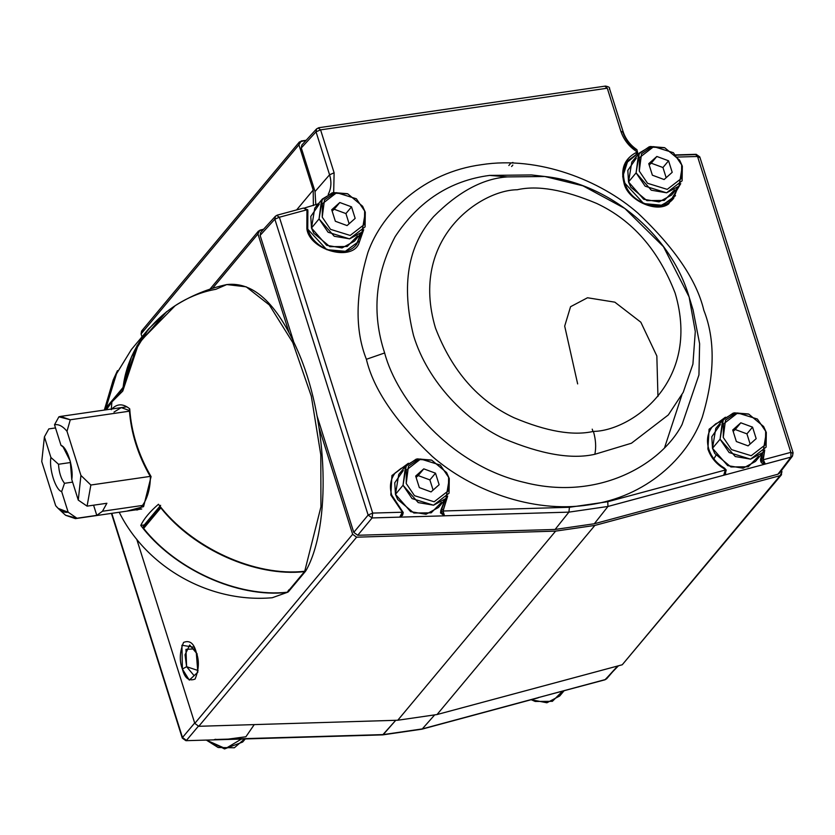 <?xml version="1.0" encoding="UTF-8"?>
<svg xmlns="http://www.w3.org/2000/svg" width="835" height="835" viewBox="0 0 835 835"><rect width="100%" height="100%" fill="white"/><g stroke="black" fill="none" stroke-linecap="round" stroke-linejoin="round"><path stroke-width="1.25" d="M58.513 464.26C58.993 472.433 60.997 478.779 64.514 483.298L72.603 482.129L64.514 483.298C60.997 478.779 58.993 472.433 58.513 464.26L50.914 457.476C48.837 468.706 55.59 490.135 61.665 491.596L64.514 483.298L61.665 491.596L68.167 512.199L76.977 518.243L96.787 515.362L102.454 511.26L106.89 503.265L87.08 506.135L78.271 500.102L71.768 479.488L70.265 461.17L63.053 446.861L61.007 445.379L54.515 424.764L58.909 416.811L54.515 424.764C58.638 424.013 62.802 426.184 66.998 431.277L80.932 475.439L90.858 485.02L150.905 476.294L90.858 485.02L80.932 475.439L78.271 500.102L87.08 506.135L90.858 485.02L87.08 506.135L106.89 503.265L102.454 511.26L96.787 515.362L93.583 505.196L96.787 515.362L76.977 518.243L68.167 512.199L61.665 491.596C55.59 490.135 48.837 468.706 50.914 457.476L58.513 464.26L70.589 462.506L58.513 464.26M44.412 436.872L50.914 457.476L44.412 436.872L41.75 461.536L55.674 505.697C59.88 510.79 64.044 512.961 68.167 512.199L58.189 508.411L55.674 505.697L41.75 461.536L44.412 436.872L48.806 428.908L44.412 436.872M55.517 427.938L48.806 428.908L55.517 427.938M62.218 512.189L65.6 515.279L76.977 518.243L75.369 518.629L65.6 515.279M129.874 411.123L70.286 419.775L66.998 431.277L70.286 419.775L58.909 416.811L60.517 416.425L70.286 419.775L129.874 411.123M142.701 505.415L102.454 511.26L142.701 505.415M61.007 445.379C67.092 446.84 73.845 468.258 71.768 479.488L78.271 500.102L80.932 475.439L66.998 431.277C62.802 426.184 58.638 424.013 54.515 424.764L61.007 445.379M402.345 513.316L399.714 517.147L444.47 515.832L441.287 512.001L440.504 512.951L444.47 515.832L372.107 517.94L357.745 535.266L555.108 529.453L594.311 523.754L607.953 506.459L568.896 512.137L555.108 529.453L568.896 512.137L444.491 515.8L440.504 512.951L440.859 510.248L445.629 498.86L441.642 509.308L443.322 509.59L443.061 511.01L569.46 507.283L607.776 501.72L725.354 470.011L724.258 468.779C716.19 464.03 710.731 457.423 707.871 448.959C710.731 457.423 716.19 464.03 724.258 468.779L725.354 470.011L607.776 501.72L569.46 507.283L443.061 511.01L447.685 496.032L443.322 509.59L441.642 509.308L440.859 510.248L444.867 499.768L440.859 510.248L440.504 512.951L441.642 509.308L441.204 511.667L443.061 511.01L441.204 511.667M628.108 160.748L637.522 153.546L627.784 161.165M637.105 153.953L637.345 152.085M708.685 449.366L707.871 448.959L709.082 429.242L725.438 417.197L709.082 429.242L707.871 448.959L708.685 449.366C711.41 457.434 716.607 463.728 724.289 468.247L724.258 468.779M673.782 198.104C662.385 213.854 630.415 204.199 624.799 182.781C622.273 174.066 623.505 166.562 628.484 160.289L636.489 154.329L636.26 152.481C624.59 158.66 620.478 168.712 623.902 182.625L624.716 183.032L623.902 182.625C626.793 199.628 656.08 213.541 668.678 203.897L680.744 183.637L668.678 203.897C656.08 213.541 626.793 199.628 623.902 182.625C620.478 168.712 624.59 158.66 636.26 152.481L637.011 151.824C629.079 146.616 623.682 139.737 620.822 131.168L607.285 88.218L320.577 129.863L334.115 172.814L333.676 192.457L334.115 172.814L329.575 174.786L315.035 191.549L315.807 204.867M361.649 232.527L356.733 244.164M303.512 208.072L307.718 210.013L306.956 209.783L307.718 210.013L306.956 209.783L307.854 212.528L307.04 211.286L306.863 228.675L307.677 229.082L306.863 228.675C309.127 249.373 350.262 261.762 358.591 244.248L363.705 229.688L358.591 244.248C350.262 261.762 309.127 249.373 306.863 228.675L306.956 209.783L279.391 217.225L372.681 513.087L402.313 512.22L401.792 510.488M391.646 495.426L401.489 510.822L390.832 495.009L391.928 475.522L408.398 463.248L391.928 475.522L390.832 495.009L391.646 495.426M395.049 473.132L401.061 468.404L405.226 466.681L401.061 468.404L395.049 473.142M712.088 427.082L715.668 423.856L722.265 420.621L715.668 423.856L712.088 427.082M723.674 475.24L725.291 474.061L723.642 475.282L765.278 464.051L607.953 506.459L594.311 523.754L777.907 474.238L790.995 457.089L765.278 464.051C761.938 464.01 760.372 462.392 760.581 459.198L761.906 453.708L760.581 459.198L761.353 458.248L763.169 458.279L764.724 449.971L763.263 459.782L790.828 452.351L697.538 156.479L677.571 157.063L697.538 156.479L695.628 154.6L696.171 154.308L699.793 156.886L699.594 157.481L697.538 156.479L699.594 157.481M693.05 309.837L699.615 343.769L698.937 374.967L682.059 424.535C662.03 463.425 599.655 501.438 524.891 482.546C449.971 465.419 396.949 399.641 384.643 352.965L366.388 359.29C354.812 330.055 355.334 294.411 367.953 252.337C382.326 212.048 423.992 172.344 481.482 164.693C538.544 155.696 600.501 180.36 637.909 213.123C674.784 248.005 696.766 280.383 703.832 310.276C715.407 339.511 714.885 375.166 702.266 417.229C687.894 457.517 646.227 497.232 588.738 504.872C531.676 513.869 469.708 489.216 432.3 456.442C395.425 421.571 373.454 389.183 366.388 359.29C373.454 389.183 395.425 421.571 432.3 456.442C469.708 489.216 531.676 513.869 588.738 504.872C646.227 497.232 687.894 457.517 702.266 417.229C714.885 375.166 715.407 339.511 703.832 310.276C696.766 280.383 674.784 248.005 637.909 213.123C600.501 180.36 538.544 155.696 481.482 164.693C423.992 172.344 382.326 212.048 367.953 252.337C355.334 294.411 354.812 330.055 366.388 359.29L384.643 352.965C396.949 399.641 449.971 465.419 524.891 482.546C599.655 501.438 662.03 463.425 682.059 424.535L698.947 374.925L699.615 343.696L693.019 309.733L689.115 296.947L695.294 331.516L692.914 364.123L683.218 392.346L668.324 414.932L631.437 443.228L594.854 454.282C571.526 459.605 541.09 454.355 503.557 438.542C467.308 421.55 427.844 382.743 413.544 335.576C401.113 285.215 407.804 245.573 433.595 216.641C458.3 191.768 482.901 178.533 507.398 176.905L489.665 175.402C450.201 180.579 418.69 201.005 395.132 236.67C375.124 274.673 371.627 313.438 384.643 352.965C371.627 313.438 375.124 274.673 395.132 236.67C418.69 201.005 450.201 180.579 489.665 175.402L507.398 176.905L544.785 176.498L582.945 185.829L624.841 208.479L663.46 246.649L689.115 296.947C671.016 234.718 609.226 183.168 544.785 176.498L507.398 176.905C482.901 178.533 458.3 191.768 433.595 216.641C407.804 245.573 401.113 285.215 413.544 335.576C427.844 382.743 467.308 421.55 503.557 438.542C541.09 454.355 571.526 459.605 594.854 454.282C596.284 447.205 595.804 439.575 593.403 431.403C629.997 431.163 701.724 382.837 675.16 293.168C658.585 250.124 632.45 220.231 596.743 203.469C564.053 189.691 537.542 185.12 517.209 189.754C480.626 189.994 408.899 238.319 435.452 327.988C452.027 371.032 478.173 400.925 513.869 417.677C546.57 431.465 573.081 436.037 593.403 431.403C573.081 436.037 546.57 431.465 513.869 417.677C478.173 400.925 452.027 371.032 435.452 327.988C408.899 238.319 480.626 189.994 517.209 189.754C537.542 185.12 564.053 189.691 596.743 203.469C632.45 220.231 658.585 250.124 675.16 293.168C701.724 382.837 629.997 431.163 593.403 431.403C595.804 439.575 596.284 447.205 594.854 454.282L631.437 443.228L668.324 414.932L683.218 392.346L692.914 364.123L695.294 331.516L689.115 296.947M316.966 415.653L353.769 532.386L368.131 515.059L274.851 219.188L260.123 235.376L293.482 341.171M304.723 207.925L318.365 203.803L304.723 207.925M328.312 194.169L328.332 194.137C331.276 188.24 331.683 181.79 329.575 174.786L316.037 131.826L301.289 147.952L315.035 191.549L329.575 174.786C331.683 181.79 331.276 188.24 328.332 194.137L328.207 194.357M318.281 128.026L320.577 129.863L318.281 128.026L316.59 128.882L316.037 131.826L316.59 128.882L301.832 145.019L301.289 147.952L316.037 131.826L320.577 129.863L316.037 131.826L329.575 174.786L334.115 172.814L320.577 129.863L607.285 88.218L620.822 131.168L622.889 132.18C625.185 139.153 629.454 144.925 635.696 149.496M675.985 155.185L695.628 154.6L697.538 156.479L790.828 452.351L792.885 453.353L792.488 456.098L790.995 457.089L777.907 474.238L779.389 473.257L792.488 456.098L793.083 452.758L699.793 156.886M531.498 174.943L489.665 175.402L531.498 174.943L544.785 176.498M792.885 453.353L790.828 452.351L763.263 459.782L763.169 458.279L761.353 458.248L762.668 452.8L761.51 460.743L763.263 459.782L765.298 464.02L790.995 457.089L792.488 456.098M624.716 183.032L643.702 203.583L662.28 205.274L675.525 195.682M677.936 187.374L673.407 198.542L677.936 187.374M637.241 151.636L635.759 155.226L626.48 162.846L622.68 176.769L627.722 161.197M658.606 206.756L673.407 198.553M360.897 233.424L356.368 244.603L360.897 233.424M307.677 229.082L326.756 249.675L345.377 251.293L358.57 241.607M307.854 212.528L307.76 228.832C313.386 250.27 345.366 259.894 356.743 244.154L355.992 245.062M790.828 452.351L790.995 457.089L790.828 452.351M765.298 464.02L763.263 459.782L761.51 460.743L765.298 464.02L761.51 460.743L761.353 458.248L760.581 459.198C760.372 462.392 761.938 464.01 765.278 464.051L765.298 464.02M607.285 88.218L604.999 86.37L607.285 88.218M316.59 128.882L318.782 127.724L605.49 86.078C608.621 86.673 609.978 87.518 609.54 88.625L609.341 89.22M622.889 132.18L620.822 131.168C623.682 139.737 629.079 146.616 637.011 151.824L636.938 149.705L637.773 153.17L636.917 149.684M276.729 215.451L279.391 217.225L276.729 215.451L275.404 216.255L260.666 232.443L260.123 235.376L274.851 219.188L275.404 216.255L277.168 215.169L303.397 208.092L307.791 209.783L307.917 212.414M277.168 215.169L275.404 216.255L274.851 219.188L279.391 217.225L306.956 209.783L303.397 208.092M353.769 532.386L357.745 535.266L372.107 517.94L368.131 515.059L353.769 532.386M279.391 217.225L274.851 219.188L368.131 515.059L372.681 513.087L279.391 217.225M372.681 513.087L368.131 515.059L372.107 517.94L372.681 513.087L372.107 517.94L399.735 517.126L402.313 512.22L372.681 513.087M394.663 473.591L395.414 472.683C390.436 478.946 389.214 486.44 391.74 495.165L403.253 512.554L402.47 515.372L399.714 517.126L402.574 515.237L403.18 512.794L402.313 512.22L399.735 517.126M403.18 512.794L401.489 510.822M399.714 517.126L402.48 515.362M441.204 511.678L444.491 515.8L443.061 511.01L444.491 515.8L568.896 512.137L569.46 507.283L568.896 512.137L607.953 506.459L607.776 501.72L607.953 506.459L723.663 475.251L725.354 470.011L723.663 475.251M723.653 475.261L725.646 473.612M726.137 470.282L725.354 470.011L726.137 470.282M538.032 697.674L605.344 679.544L617.66 666.006L606.68 678.74L604.916 679.826L538.032 697.674M579.302 686.527L578.06 686.881L579.302 686.527M214.48 739.518L383.244 734.591L422.301 728.913L434.398 715.219L422.301 728.913L538.011 697.705L421.863 729.195L383.244 734.591L395.759 720.302L382.701 734.884L214.313 739.852L215.639 739.246M111.796 513.337L182.479 737.514L194.68 722.995L182.479 737.514L111.796 513.337M198.323 726.273L186.455 740.394L198.323 726.273M111.431 513.389L182.291 738.109L182.479 737.514L186.455 740.394L182.479 737.514L182.291 738.109L185.913 740.687L214.303 739.852M577.601 687.007L604.916 679.826L618.464 665.787M538.951 697.34L538.011 697.705M255.907 738.317L382.701 734.884L421.863 729.195L538.116 697.841M258.86 738.255L256.7 738.297L258.86 738.234M714.77 453.499L730.907 466.963L714.77 453.499L712.495 448.28L711.796 436.747L720.323 424.462M758.483 456.307L748.233 466.765L730.907 466.963M723.371 419.306L715.793 428.386L712.495 448.28L727.682 465.617L743.066 468.216L755.435 461.463L763.013 452.393L750.634 459.135L735.259 456.536L720.073 439.21L723.371 419.306L734.257 412.834L748.337 413.972M712.495 448.28L720.073 439.21L712.495 448.28M763.795 426.862L766.311 432.488L763.013 452.393M748.765 414.118L733.245 413.075L722.525 420.391L720.073 439.21L729.101 452.518L750.54 459.156L766.092 447.142L766.311 432.488L765.664 431.257L765.465 444.7L751.197 455.712L731.533 449.627L723.246 437.415L725.5 420.151L735.332 413.44L748.765 414.118L763.576 426.476L766.311 432.488L763.576 426.476M765.664 431.257L757.376 419.045L737.712 412.949L723.444 423.971L723.246 437.415L731.533 449.627L751.197 455.712L765.465 444.7L765.664 431.257M756.176 438.657L748.087 445.869L736.366 441.538L732.723 430.004L740.812 422.802L752.544 427.134L756.176 438.657L752.544 427.134L740.812 422.802L732.723 430.004L736.366 441.538L748.087 445.869L756.176 438.657M735.207 429.524L740.812 422.802L735.207 429.524L746.928 433.856L752.544 427.134L746.928 433.856L750.143 444.043L746.928 433.856L735.207 429.524L733.151 431.351L735.207 429.524M630.801 187.165L646.937 200.63L630.801 187.165L628.525 181.946L627.816 170.413L636.343 158.128M674.503 189.973L664.253 200.431L646.937 200.63M639.391 152.972L631.813 162.053L628.525 181.946L643.702 199.273L659.086 201.882L671.465 195.129L679.032 186.059L666.664 192.802L651.279 190.203L636.093 172.866L639.391 152.972L650.288 146.501L664.368 147.638M628.525 181.946L636.093 172.866L628.525 181.946M679.815 160.529L682.331 166.155L679.032 186.059M664.796 147.785L649.275 146.741L638.556 154.057L636.093 172.866L645.131 186.184L666.56 192.812L682.122 180.809L682.331 166.155L681.684 164.923L681.496 178.366L667.217 189.378L647.553 183.293L639.266 171.081L641.52 153.817L651.352 147.106L664.796 147.785L679.596 160.132L682.331 166.155L679.596 160.132M681.684 164.923L673.396 152.701L653.732 146.616L639.464 157.638L639.266 171.081L647.553 183.293L667.217 189.378L681.496 178.366L681.684 164.923M672.206 172.323L664.117 179.535L652.385 175.204L648.753 163.67L656.842 156.469L668.564 160.79L672.206 172.323L668.564 160.79L656.842 156.469L648.753 163.67L652.385 175.204L664.117 179.535L672.206 172.323M651.227 163.19L656.842 156.469L651.227 163.19L662.959 167.522L668.564 160.79L662.959 167.522L666.163 177.709L662.959 167.522L651.227 163.19L649.181 165.017L651.227 163.19M313.762 233.215L329.898 246.68L313.762 233.215L311.486 228.007L310.777 216.463L319.304 204.178M357.464 236.034L347.214 246.492L329.898 246.68M322.352 199.022L314.774 208.103L311.486 228.007L326.662 245.333L342.047 247.932L354.426 241.19L361.993 232.109L349.625 238.852L334.24 236.253L319.053 218.927L322.352 199.022L333.248 192.551L347.329 193.689M311.486 228.007L319.053 218.927L311.486 228.007M362.776 206.589L365.292 212.205L361.993 232.109M347.757 193.835L332.236 192.802L321.517 200.108L319.053 218.927L328.092 232.234L349.521 238.873L365.083 226.859L365.292 212.205L364.644 210.973L364.457 224.417L350.178 235.439L330.514 229.343L322.226 217.131L324.481 199.868L334.313 193.167L347.757 193.835L362.557 206.193L365.292 212.205L362.557 206.193M364.644 210.973L356.357 198.761L336.693 192.676L322.425 203.688L322.226 217.131L330.514 229.343L350.178 235.439L364.457 224.417L364.644 210.973M355.167 218.384L347.078 225.586L335.346 221.254L331.714 209.731L339.803 202.519L351.525 206.85L355.167 218.384L351.525 206.85L339.803 202.519L331.714 209.731L335.346 221.254L347.078 225.586L355.167 218.384M334.188 209.241L339.803 202.519L334.188 209.241L345.92 213.572L351.525 206.85L345.92 213.572L349.124 223.759L345.92 213.572L334.188 209.241L332.142 211.078L334.188 209.241M397.731 499.549L413.868 513.014L397.731 499.549L395.456 494.341L394.757 482.797L403.284 470.512M441.444 502.367L431.194 512.826L413.868 513.014M406.332 465.356L398.754 474.437L395.456 494.341L410.643 511.667L426.027 514.266L438.396 507.523L445.973 498.443L433.595 505.196L418.22 502.586L403.034 485.26L406.332 465.356L417.218 458.885L431.298 460.022M395.456 494.341L403.034 485.26L395.456 494.341M446.756 472.923L449.272 478.538L445.973 498.443M431.726 460.168L416.206 459.135L405.486 466.441L403.034 485.26L412.062 498.568L433.501 505.206L449.053 493.193L449.272 478.538L448.625 477.307L448.426 490.75L434.158 501.772L414.494 495.687L406.207 483.465L408.461 466.201L418.293 459.5L431.726 460.168L446.537 472.526L449.272 478.538L446.537 472.526M448.625 477.307L440.337 465.095L420.673 459.01L406.405 470.021L406.207 483.465L414.494 495.687L434.158 501.772L448.426 490.75L448.625 477.307M439.137 484.717L431.048 491.919L419.327 487.598L415.684 476.065L423.773 468.852L435.505 473.184L439.137 484.717L435.505 473.184L423.773 468.852L415.684 476.065L419.327 487.598L431.048 491.919L439.137 484.717M418.168 475.585L423.773 468.852L418.168 475.585L429.889 479.906L435.505 473.184L429.889 479.906L433.104 490.093L429.889 479.906L418.168 475.585L416.112 477.411L418.168 475.585M552.081 693.885L562.185 691.161L552.081 693.885M562.686 691.025L552.384 701.327L535.204 701.463L531.175 699.709L546.904 702.778L559.721 695.972L564.189 690.628M241.806 738.735L228.059 739.142L245.897 736.762L254.257 724.603M244.926 738.641L234.364 747.763L218.165 747.523L206.558 740.081L224.542 748.922L242.682 742.023L245.521 738.62M242.014 738.724L225.471 748.598L206.349 740.092L218.165 747.523M129.717 408.816C131.283 432.217 138.412 454.814 151.083 476.608L143.589 506.647L126.763 511.156L143.589 506.647L151.083 476.608C138.412 454.814 131.283 432.217 129.717 408.816C122.829 403.263 116.681 403.545 111.285 409.682L111.869 401.959L106.379 409.766L111.869 401.959L111.285 409.682C116.681 403.545 122.829 403.263 129.717 408.816L129.362 409.881C130.98 432.947 137.984 455.2 150.383 476.66M105.377 409.912L113.216 379.915L117.484 370.625L105.377 409.912M287.898 592.14L287.052 592.433C237.338 598.163 173.565 568.948 140.781 525.445C143.923 518.775 149.82 511.719 158.462 504.256C191.236 547.77 255.019 576.975 304.733 571.255L320.943 506.803L320.807 454.887L311.309 396.207L292.793 342.59L269.35 304.973L246.2 286.822L226.765 284.568L246.2 286.822L269.35 304.973L292.793 342.59L311.309 396.207L320.807 454.887L320.943 506.803L304.733 571.255L306.101 570.389C331.192 525.674 328.092 424.065 299.932 355.95C278.869 305.224 254.487 281.437 226.765 284.568C208.312 288.566 191.1 295.621 175.141 305.725L138.944 342.663L122.766 391.072L111.869 401.959L122.766 391.072C126.44 342.267 167.021 297.897 215.827 289.307L226.765 284.568M113.988 412.093L121.263 407.605L129.749 410.643M304.733 571.255C255.019 576.975 191.236 547.77 158.462 504.256C149.82 511.719 143.923 518.775 140.781 525.445L144.278 524.933L140.781 525.445C173.565 568.948 237.338 598.163 287.052 592.433L288.127 591.952M105.732 408.211L105.815 409.098L122.985 388.515L122.902 387.638L105.732 408.211L114.343 377.305L131.366 349.573L114.343 377.305L105.732 408.211L122.902 387.638L122.985 388.515L105.815 409.098L105.732 408.211M106.17 409.797L105.815 409.098L106.17 409.797M166.76 311.58L137.086 345.533L122.902 387.638L131.512 356.733L148.536 329L166.76 311.58M160.633 505.332L143.463 525.904L143.182 527.616L160.257 506.469L160.811 507.857L160.351 507.033L143.182 527.616L143.641 528.43L160.811 507.857C193.97 549.639 255.896 577.121 304.504 571.631L305.693 571.046L287.323 592.213C238.716 597.693 176.801 570.211 143.641 528.43L143.182 527.616L144.528 525.33M288.806 589.907L287.323 592.213L288.524 591.618L305.693 571.046M143.641 528.43C176.801 570.211 238.716 597.693 287.323 592.213L304.504 571.631C255.896 577.121 193.97 549.639 160.811 507.857L143.641 528.43M306.174 140.28L301.164 141L298.92 144.81L313.188 190.077L313.375 205.587L313.188 190.077L296.613 209.929L313.188 190.077L298.92 144.81L299.389 141.971L306.174 140.28M263.62 229.207L259.831 230.22L257.942 233.957L288.9 332.142L257.942 233.957L258.412 231.107L263.62 229.207M624.288 662.332L622.242 664.775L437.039 714.541L397.773 720.24L437.039 714.541L594.864 525.424L437.039 714.541L622.242 664.775L780.078 475.658L594.864 525.424L555.609 531.123L397.773 720.24L198.782 726.293L397.773 720.24L555.609 531.123L356.618 537.176L198.782 726.293L194.805 723.402L136.731 539.201L194.805 723.402L352.641 534.285L194.805 723.402L198.782 726.293L356.618 537.176L352.641 534.285L319.022 427.666L352.641 534.285L356.618 537.176L555.609 531.123L594.864 525.424L780.078 475.658L781.967 471.921L781.508 470.481L781.497 474.771L622.242 664.775L781.497 474.771M681.871 394.986L664.681 447.362M511.458 163.023L512.93 162.46M511.605 166.52L512.847 165.038M508.839 165.528L510.352 163.723M197.206 654.003L189.681 645.027L185.046 654.807L186.602 666.706L194.127 675.682M198.093 670.526L186.602 666.706L182.385 669.054L189.294 680.118L197.832 672.238L196.267 652.406L194.211 647.271L181.926 645.246L182.385 669.054L186.602 666.706L185.954 649.379L194.941 648.837M657.949 396.489L656.842 355.981L640.831 322.206L614.831 302.166L587.506 297.761L570.566 306.706L564.69 326.109L577.653 383.912M592.224 429.159L592.944 431.465M713.862 458.843L715.908 455.43M212.57 288.315L257.942 233.957L212.57 288.315M299.389 141.971L141.553 331.088L141.084 333.927L298.92 144.81L141.084 333.927L142.002 336.829L141.084 333.927L143.338 330.117M182.385 669.054C179.254 660.871 179.65 651.989 183.554 642.418C189.691 639.944 193.939 643.274 196.267 652.406C199.398 660.589 199.001 669.472 195.098 679.043C188.95 681.506 184.712 678.177 182.385 669.054M58.179 508.411L61.999 511.98M126.899 406.791L60.517 416.425M141.741 508.985L75.369 518.629M711.702 427.53L712.453 426.622C707.475 432.895 706.253 440.389 708.779 449.115C711.493 457.215 716.722 463.54 724.477 468.101L726.21 470.042L725.135 474.301M675.734 154.913L696.171 154.308M609.54 88.625L623.087 131.575C625.509 138.954 630.133 144.998 636.938 149.705M141.981 336.776L141.376 337.57M577.361 687.069L578.645 686.913M113.216 379.915L104.333 410.068M119.353 512.596C147.315 568.186 210.305 603.246 272.262 597.735L287.898 592.151M150.373 476.649C150.331 499.476 139.163 511.646 136.105 509.799M148.536 329L131.356 349.573M258.412 231.107L209.971 289.161"/></g></svg>
